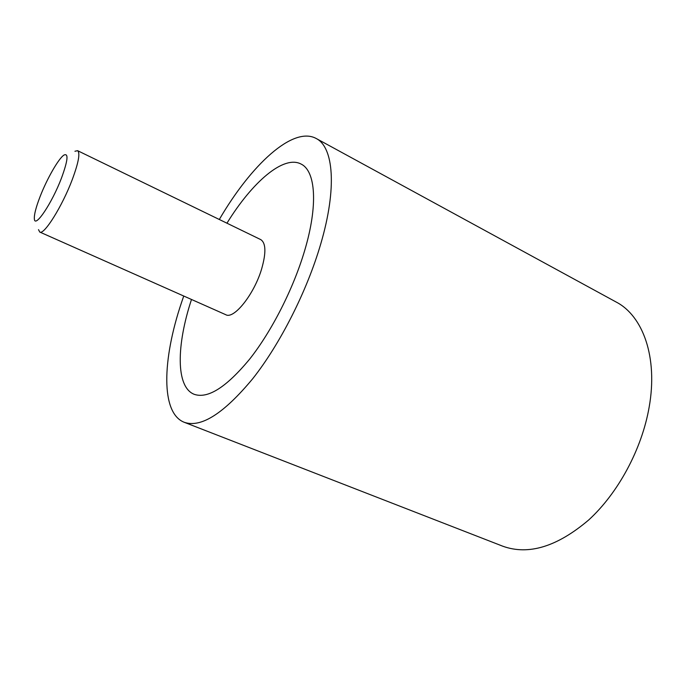 <?xml version="1.0" encoding="UTF-8"?>
<svg xmlns="http://www.w3.org/2000/svg" width="686" height="686" viewBox="0 0 686 686"><rect width="100%" height="100%" fill="white"/><g stroke="black" fill="none" stroke-linecap="round" stroke-linejoin="round"><path stroke-width="1.03" d="M183.737 296.026L181.438 302.766C162.308 359.558 160.567 413.032 184.2 422.276C200.938 428.124 223.799 413.581 252.791 378.621C280.257 343.823 307.028 290.967 320.722 244.002C337.28 187.844 333.516 146.984 316.117 138.452C292.896 125.855 250.973 165.086 219.314 219.486M316.117 138.452L616.191 302.046C642.919 315.869 658.088 357.252 649.136 407.244C641.856 449.141 618.172 493.08 588.682 519.988C557.101 546.785 528.443 555.514 502.718 546.185L184.2 422.276M304.593 250.81C293.351 288.72 271.827 331.029 249.695 359.07C226.303 387.35 207.781 399.08 194.112 394.279C175.693 386.973 176.405 345.255 191.497 299.473C176.405 345.255 175.693 386.973 194.112 394.279C207.781 399.08 226.303 387.35 249.695 359.07C271.827 331.029 293.351 288.72 304.593 250.81C318.321 205.003 315.594 170.986 301.111 164.074C315.594 170.986 318.321 205.003 304.593 250.81M226.946 223.199C252.216 182.142 283.644 154.702 301.111 164.074C283.644 154.702 252.216 182.142 226.946 223.199M74.937 151.254L77.587 150.68C80.331 152.892 78.573 162.496 72.304 179.492C62.34 206.134 43.99 235.384 39.762 232.048L38.502 229.647M77.587 150.68L260.706 239.585C265.936 242.947 266.245 252.731 261.64 268.929C254.18 294.251 233.9 319.625 225.788 314.711L39.762 232.048M40.08 196.625C35.964 207.301 34.051 214.718 34.36 218.885C34.737 228.79 51.999 203.219 61.517 177.974C67.845 160.627 68.686 152.978 64.038 155.027C58.73 158.226 46.965 178.789 40.08 196.625"/></g></svg>
